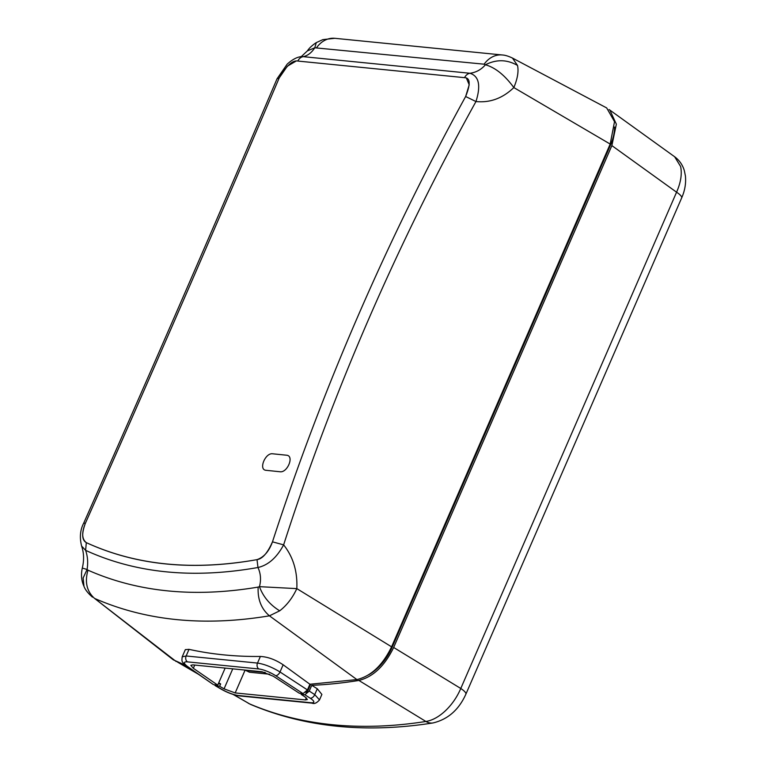 <?xml version="1.0" encoding="UTF-8"?>
<svg xmlns="http://www.w3.org/2000/svg" width="766" height="766" viewBox="0 0 766 766"><rect width="100%" height="100%" fill="white"/><g stroke="black" fill="none" stroke-linecap="round" stroke-linejoin="round"><path stroke-width="1.15" d="M609.047 109.557L609.851 110.084L616.352 124.188L611.871 145.607L393.657 647.471C384.714 665.922 373.119 676.914 358.871 680.447A796.812 449.383 122.7 0 1 311.762 685.311L309.263 691.076L304.858 694.752L301.115 694.379L301.517 693.46M177.817 662.245L178.286 662.466A796.812 449.383 122.7 0 0 186.109 665.702M218.348 683.712L220.656 683.942L219.641 686.269L215.256 685.714L214.566 684.804M368.532 674.894A37.151 20.95 -57.3 0 0 392.077 647.385L610.358 145.368A37.151 20.95 -57.3 0 0 614.591 127.051M305.749 692.378A2.652 1.494 -57.3 0 0 308.095 690.166L310.68 684.22M319.479 699.952L321.883 694.427L317.287 688.778L311.762 685.311M233.123 694.436L249.63 703.916L233.534 694.561M197.571 673.668L178.286 662.466M358.871 680.447L425.896 721.467C432.369 720.433 438.899 716.852 445.467 710.724C451.988 704.471 457.091 697.05 460.778 688.481L393.657 647.471M219.641 686.269L224.055 688.845L235.181 692.924L305.452 699.923L307.405 699.53L305.021 696.907L301.115 694.379M304.858 694.752L310.192 698.199A4.424 2.748 -57.1 0 0 314.74 694.618L319.499 699.904C316.712 703.073 314.232 704.155 312.059 703.14A4.424 3.514 -84.3 0 1 310.833 702.728L238.599 695.528A13.281 2.901 22.7 0 1 221.91 689.41L215.897 685.896M218.76 682.774L220.656 683.942M674.568 156.695C679.394 160.266 682.65 164.929 684.344 170.694L685.417 175.95C686.135 183.285 684.89 190.6 681.663 197.915L465.872 694.197A17.704 4.041 23.5 0 0 460.778 688.481L676.57 192.199C680.821 182.509 682.171 173.939 680.61 166.481L674.645 156.752M188.235 666.985A4.424 2.595 124.6 0 1 187.498 666.717L213.264 684.488L188.235 666.985A13.281 3.16 24.3 0 1 187.45 661.872L258.812 668.977A13.281 3.16 24.3 0 1 275.674 675.698L303.049 693.613L299.295 693.24L273.338 676.254L262.096 671.772L192.802 664.869L190.83 665.319L193.329 668.287L217.736 685.12L225.147 668.086M213.982 684.737L217.736 685.12M173.308 659.823L185.736 665.405M517.519 65.455C518.793 71.315 517.567 78.687 513.833 87.563L610.186 144.065L614.524 121.67L606.682 107.929L512.483 58.072L517.519 65.455C507.13 59.422 496.435 59.193 485.424 64.775L484.122 64.191A26.561 21.084 -84.3 0 1 502.18 54.97A26.561 21.084 -84.3 0 1 502.19 54.97A26.561 21.084 -84.3 0 1 502.439 54.999M610.186 144.065L391.579 646.83L296.825 588.623C297.591 571.503 293.196 556.92 283.631 544.865C332.712 392.125 396.826 244.344 475.964 101.552L465.642 96.506C386.667 240.419 322.275 388.879 272.466 541.868C269.058 551.328 263.906 557.255 257.022 559.64C192.773 571.005 135.869 565.337 86.319 542.644C81.847 539.12 81.541 532.657 85.39 523.245C152.578 371.979 217.19 223.548 279.207 77.941L287.317 66.221L296.078 61.088M303.049 693.613L307.444 689.927L309.914 684.249L356.908 679.586C371.098 676.148 382.655 665.223 391.579 646.83M309.914 684.249L283.142 664.783C275.425 659.631 267.832 656.855 260.383 656.452C235.459 656.721 211.675 654.356 189.02 649.348L185.334 649.635L182.174 656.893M279.695 610.828C269.91 604.795 263.159 596.743 259.454 586.67L296.825 588.623C292.478 597.968 286.771 605.37 279.695 610.828L269.431 615.826L356.908 679.586M272.476 541.84C267.621 552.928 262.47 558.864 257.022 559.64C192.745 571.072 135.85 565.404 86.319 542.644C81.857 540.145 81.541 533.691 85.38 523.274C152.578 371.989 217.19 223.538 279.217 77.921C286.503 65.646 292.689 60.026 297.792 61.05L464.55 77.663C470.305 77.787 470.659 84.088 465.623 96.545C386.658 240.438 322.275 388.869 272.476 541.84L283.631 544.865C276.765 557.629 268.215 565.174 257.97 567.501C260.746 573.562 261.244 579.948 259.454 586.67L258.18 587.082C257.51 599.28 261.263 608.865 269.431 615.826C204.129 626.674 145.846 620.872 94.582 598.418L176.285 661.604M187.498 666.717C181.465 661.68 181.647 662.044 182.203 656.835L186.148 655.974L257.51 663.078C264.519 664.151 272.016 667.119 280.011 671.973A4.424 2.355 123.2 0 1 275.674 675.698M258.18 587.082C194.564 597.806 137.823 592.175 87.975 570.172C84.595 582.083 86.797 591.496 94.582 598.418L173.461 659.947M87.975 570.172L87.075 569.502L83.14 577.995L83.973 586.344C81.416 580.772 80.861 574.672 82.297 568.056C84.193 560.291 83.963 552.956 81.608 546.053L85.61 550.342L86.319 542.644M257.022 559.64L257.97 567.501C193.089 578.991 135.63 573.265 85.61 550.342C87.697 556.327 88.186 562.713 87.075 569.502L82.297 568.056M466.456 78.228L469.213 84.825L465.642 96.506M299.496 61.223L462.856 77.49M464.56 77.653A8.866 7.038 95.7 0 1 469.97 73.268C479.018 76.14 481.019 85.572 475.964 101.552C490.077 102.941 502.707 98.278 513.833 87.563C504.727 75.145 495.257 67.552 485.424 64.775C481.23 69.61 476.079 72.444 469.97 73.268L303.202 56.665C307.721 55.679 311.58 52.72 314.788 47.789L307.386 50.891C309.253 48.038 312.222 45.29 316.281 42.618L314.788 47.789L484.122 64.191M299.879 56.876L303.192 56.655A8.866 7.038 95.7 0 0 297.802 61.041M265.754 470.276L280.308 471.779C287.47 472.555 294.221 456.277 286.953 455.253L272.409 453.769C265.199 452.974 258.525 469.443 265.754 470.276M269.709 674.243L249.486 672.232L245.953 670.537A4.424 3.514 95.7 0 1 245.417 670.106M611.871 145.607L676.57 192.199A17.704 4.041 -156.5 0 1 681.663 197.915M309.263 691.076L314.74 694.618L317.287 688.778M250.989 704.596A17.704 14.554 113.1 0 1 249.63 703.916A793.394 447.449 -57.3 0 0 425.896 721.467A17.704 13.07 -98.9 0 0 433.001 722.951L433.001 722.951C365.842 733.455 305.174 727.336 250.989 704.596L248.213 703.207M215.428 685.79L221.345 689.247A4.424 2.26 -59.7 0 0 221.91 689.41M310.192 698.199A13.281 2.901 22.7 0 1 310.843 702.728M238.599 695.528A4.424 3.514 95.7 0 0 239.825 695.949L312.059 703.14M224.055 688.845L232.749 668.842M307.511 689.793L308.095 690.166M391.493 647.011L392.077 647.385M610.358 145.368L609.784 144.994M305.452 699.923L306.343 697.864M245.11 670.078L235.181 692.924M194.727 665.06L193.329 668.287M258.812 668.977A4.424 3.514 -84.3 0 1 257.51 663.078L260.383 656.452M189.02 649.348L186.148 655.974A4.424 3.514 95.7 0 0 187.45 661.872M283.142 664.783L280.011 671.973L307.444 689.927M307.386 50.891L301.545 56.368L300.262 56.808C298.807 56.952 293.857 58.063 287.173 64.162L277.033 78.812C215.189 223.998 150.739 372.123 83.676 523.197L85.39 523.245M277.033 78.812L279.207 77.941M316.281 42.618L322.84 39.631L334.78 38.3A26.561 21.084 95.7 0 0 334.78 38.3A26.561 21.084 95.7 0 0 316.722 47.521M265.189 672.452L245.953 670.537M221.345 689.247C227.828 692.876 233.984 695.107 239.825 695.949M177.549 662.13L198.566 674.348M465.872 694.197C458.834 709.823 447.88 719.408 433.001 722.951M609.851 110.084L674.693 156.791M83.676 523.197C80.171 529.9 79.482 537.521 81.608 546.053M334.79 38.3L502.19 54.97M502.18 54.97C504.928 55.075 508.365 56.11 512.483 58.072M83.973 586.344C85.15 589.628 87.975 593.229 92.456 597.135"/></g></svg>
